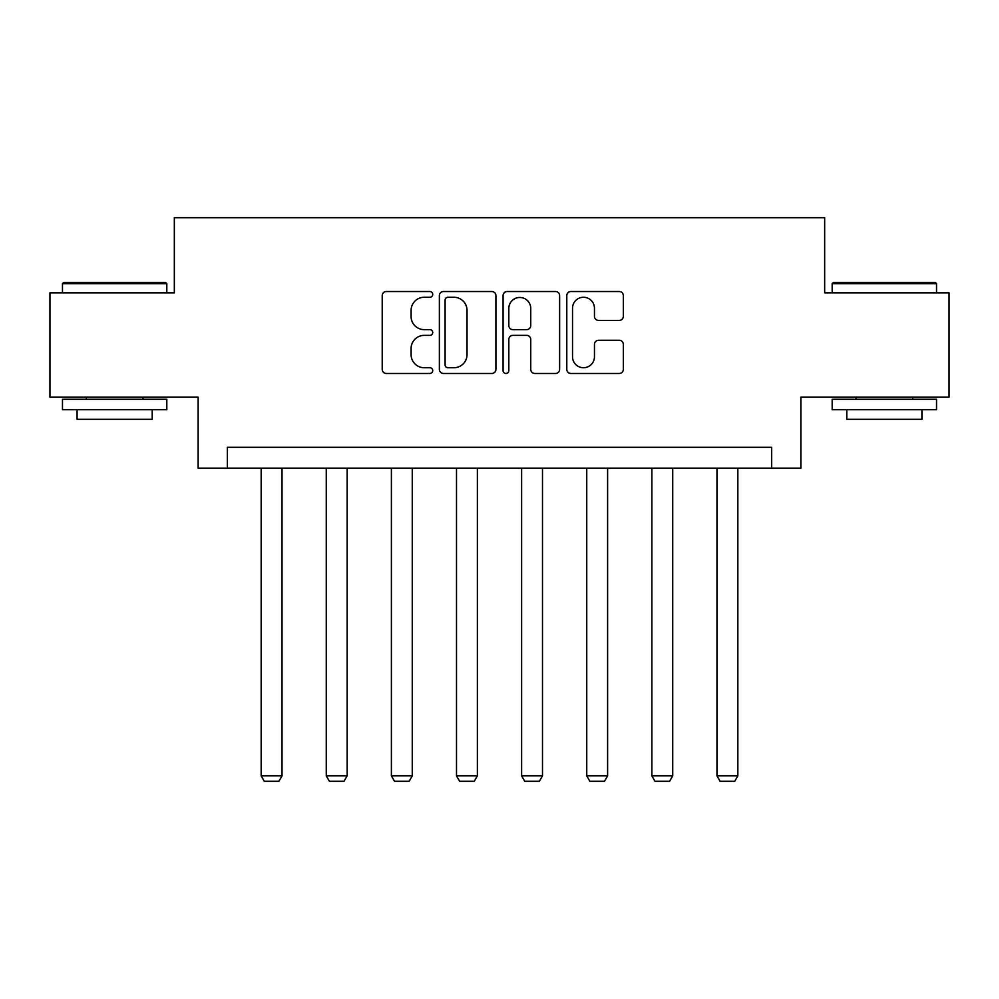 <?xml version="1.0" encoding="UTF-8"?>
<svg xmlns="http://www.w3.org/2000/svg" width="999" height="999" viewBox="0 0 999 999"><rect width="100%" height="100%" fill="white"/><g stroke="black" fill="none" stroke-linecap="round" stroke-linejoin="round"><path stroke-width="1.5" d="M432.717 294.393A2.872 2.872 0 0 0 429.845 291.521L386.313 291.521A4.096 4.096 0 0 0 382.217 295.617L382.217 369.368A4.096 4.096 0 0 0 386.313 373.464L429.845 373.464A2.872 2.872 0 0 0 432.717 370.604A2.872 2.872 0 0 0 429.845 367.732L424.213 367.732A13.112 13.112 0 0 1 411.101 354.62L411.101 348.476A13.112 13.112 0 0 1 424.213 335.364L429.845 335.364A2.872 2.872 0 0 0 432.717 332.492A2.872 2.872 0 0 0 429.845 329.633L424.213 329.633A13.112 13.112 0 0 1 411.101 316.521L411.101 310.364A13.112 13.112 0 0 1 424.213 297.265L429.845 297.265A2.872 2.872 0 0 0 432.717 294.393M619.243 320.404A4.096 4.096 0 0 0 623.339 316.308L623.339 295.617A4.096 4.096 0 0 0 619.243 291.521L570.891 291.521A4.096 4.096 0 0 0 566.795 295.617L566.795 369.368A4.096 4.096 0 0 0 570.891 373.464L619.243 373.464A4.096 4.096 0 0 0 623.339 369.368L623.339 344.38A4.096 4.096 0 0 0 619.243 340.284L598.551 340.284A4.096 4.096 0 0 0 594.455 344.38L594.455 356.768A10.964 10.964 0 0 1 583.491 367.732A10.964 10.964 0 0 1 572.527 356.768L572.527 308.216A10.964 10.964 0 0 1 583.491 297.265A10.964 10.964 0 0 1 594.455 308.216L594.455 316.308A4.096 4.096 0 0 0 598.551 320.404L619.243 320.404M771.653 468.156L800.873 468.156L800.873 397.19L949.05 397.19L949.05 292.844L824.662 292.844L824.662 217.707L174.338 217.707L174.338 292.844L49.95 292.844L49.95 397.19L198.127 397.19L198.127 468.156L771.653 468.156L771.653 447.277L227.347 447.277L227.347 468.156M495.916 295.617A4.096 4.096 0 0 0 491.82 291.521L443.469 291.521A4.096 4.096 0 0 0 439.373 295.617L439.373 369.368A4.096 4.096 0 0 0 443.469 373.464L491.82 373.464A4.096 4.096 0 0 0 495.916 369.368L495.916 295.617M507.18 291.521L555.531 291.521A4.096 4.096 0 0 1 559.627 295.617L559.627 369.368A4.096 4.096 0 0 1 555.531 373.464L534.84 373.464A4.096 4.096 0 0 1 530.744 369.368L530.744 339.46A4.096 4.096 0 0 0 526.648 335.364L512.924 335.364A4.096 4.096 0 0 0 508.816 339.46L508.816 370.604A2.872 2.872 0 0 1 505.956 373.464A2.872 2.872 0 0 1 503.084 370.604L503.084 295.617A4.096 4.096 0 0 1 507.18 291.521M447.977 297.265A2.872 2.872 0 0 0 445.104 300.125L445.104 364.86A2.872 2.872 0 0 0 447.977 367.732L453.921 367.732A13.112 13.112 0 0 0 467.033 354.62L467.033 310.364A13.112 13.112 0 0 0 453.921 297.265L447.977 297.265M530.744 308.429A10.964 10.964 0 0 0 519.78 297.465A10.964 10.964 0 0 0 508.816 308.429L508.816 325.524A4.096 4.096 0 0 0 512.924 329.633L526.648 329.633A4.096 4.096 0 0 0 530.744 325.524L530.744 308.429M282.03 468.156L282.03 775.861L261.164 775.861L261.164 468.156M282.03 775.861L278.896 781.293L264.285 781.293L261.164 775.861M63.724 282.405L165.572 282.405L166.821 283.654L62.475 283.654L63.724 282.405M114.648 409.715L62.475 409.715L62.475 399.275L166.821 399.275L166.821 409.715L114.648 409.715M152.21 409.715L152.21 419.318L77.085 419.318L77.085 409.715M833.428 282.405L935.276 282.405L936.525 283.654L832.179 283.654L833.428 282.405M884.352 409.715L832.179 409.715L832.179 399.275L936.525 399.275L936.525 409.715L884.352 409.715M921.915 409.715L921.915 419.318L846.79 419.318L846.79 409.715M347.14 468.156L347.14 775.861L326.273 775.861L326.273 468.156M347.14 775.861L344.018 781.293L329.408 781.293L326.273 775.861M412.262 468.156L412.262 775.861L391.396 775.861L391.396 468.156M412.262 775.861L409.128 781.293L394.518 781.293L391.396 775.861M477.372 468.156L477.372 775.861L456.506 775.861L456.506 468.156M477.372 775.861L474.25 781.293L459.64 781.293L456.506 775.861M542.494 468.156L542.494 775.861L521.628 775.861L521.628 468.156M542.494 775.861L539.36 781.293L524.75 781.293L521.628 775.861M607.604 468.156L607.604 775.861L586.738 775.861L586.738 468.156M607.604 775.861L604.482 781.293L589.872 781.293L586.738 775.861M672.727 468.156L672.727 775.861L651.86 775.861L651.86 468.156M672.727 775.861L669.592 781.293L654.982 781.293L651.86 775.861M737.836 468.156L737.836 775.861L716.97 775.861L716.97 468.156M737.836 775.861L734.715 781.293L720.104 781.293L716.97 775.861M62.475 292.844L62.475 283.654M86.264 399.275L86.264 397.19M143.032 399.275L143.032 397.19M166.821 292.844L166.821 283.654M832.179 292.844L832.179 283.654M855.968 399.275L855.968 397.19M912.736 399.275L912.736 397.19M936.525 292.844L936.525 283.654"/></g></svg>
